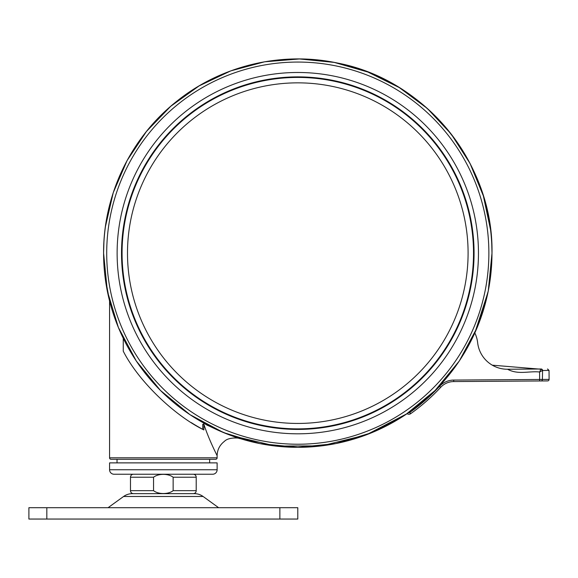 <?xml version="1.0" encoding="UTF-8"?>
<svg xmlns="http://www.w3.org/2000/svg" width="578" height="578" viewBox="0 0 578 578"><rect width="100%" height="100%" fill="white"/><g stroke="black" fill="none" stroke-linecap="round" stroke-linejoin="round"><path stroke-width="0.87" d="M193.225 474.235A2.991 2.991 0 0 1 196.209 477.226L196.209 490.671A2.991 2.991 0 0 1 193.225 493.655L133.467 493.655A2.991 2.991 0 0 1 130.483 490.671L130.483 477.226A2.991 2.991 0 0 1 133.467 474.235M203.116 496.488L123.576 496.488A14.941 14.941 0 0 1 132.326 493.655L194.36 493.655A14.941 14.941 0 0 1 203.116 496.488L218.621 507.701M123.576 496.488L108.072 507.701M114.047 474.235A4.48 4.48 0 0 1 109.567 469.755L217.126 469.755A4.48 4.48 0 0 1 212.646 474.235L114.047 474.235M109.567 469.755L109.567 462.884L217.126 462.884L217.126 469.755M185.155 474.235L141.538 474.235M209.655 462.884L209.655 459.3L215.63 459.3A1.496 1.496 0 0 0 217.126 457.805L217.126 455.782C217.458 456.042 209.381 441.05 203.882 424.288L202.755 424.288L202.755 429.324L203.882 429.931C175.423 416.109 138.886 381.986 123.258 351.178L123.258 338.311M215.63 459.3L111.063 459.3A1.496 1.496 0 0 1 109.567 457.805L109.567 300.95L104.965 276.212M117.038 462.884L117.038 459.3L111.063 459.3M542.337 370.599A1.496 1.293 -135.4 0 0 540.95 369.226L539.585 372.001L542.569 370.484L542.402 379.45L549.1 379.399A1.496 1.496 0 0 1 547.619 380.909L453.716 381.574A17.925 17.925 0 0 0 440.703 387.311A195.696 195.696 0 0 1 410.633 413.704A2.991 2.991 0 0 1 407.107 413.66L366.3 434.866L321.65 445.876L275.67 446.086L230.918 435.472M474.068 253.15A176.276 176.276 0 0 0 297.793 76.874A176.276 176.276 0 0 0 121.517 253.15A176.276 176.276 0 0 0 297.793 429.418A176.276 176.276 0 0 0 474.068 253.15M473.765 253.15A175.972 175.972 0 0 1 297.793 429.122A175.972 175.972 0 0 1 121.821 253.15A175.972 175.972 0 0 1 297.793 77.17A175.972 175.972 0 0 1 473.765 253.15A175.972 175.972 0 0 1 297.793 429.122A175.972 175.972 0 0 1 121.821 253.15M127.492 253.15A170.3 170.3 0 0 0 297.793 423.443A170.3 170.3 0 0 0 468.093 253.15A170.3 170.3 0 0 0 297.793 82.849A170.3 170.3 0 0 0 127.492 253.15M196.209 490.671L173.14 490.671C168.328 494.486 158.358 494.486 153.553 490.671L153.553 477.226L130.483 477.226M173.14 490.671L173.14 477.226C168.314 473.404 158.35 473.411 153.553 477.226M541.03 380.953A1.496 1.38 89.6 0 0 542.402 379.45L539.635 379.471L539.585 372.001C528.906 370.852 518.264 375.035 507.549 369.241L541.174 369.002A1.496 1.387 89.6 0 1 542.569 370.484L549.035 370.44L549.1 379.399M492.283 365.173L540.95 369.226M488.121 291.731L474.834 332.964A29.875 29.875 0 0 1 477.645 342.682A29.875 29.875 0 0 0 507.549 369.241M489.436 221.764A194.201 194.201 0 0 1 491.51 239.502A194.201 194.201 0 0 0 489.436 221.764M203.882 429.931L203.882 424.288C203.001 421.904 206.859 425.459 208.311 425.654L214.359 428.515C229.885 435.169 238.548 438.55 240.354 438.659C238.483 438.529 229.791 435.133 214.272 428.471M123.258 351.178A200.176 200.176 0 0 0 123.504 351.605M191.26 422.619A200.176 200.176 0 0 0 202.755 429.324M106.612 287.244A194.201 194.201 0 0 1 104.141 267.73A194.201 194.201 0 0 0 106.612 287.244A194.201 194.201 0 0 1 104.141 267.73A194.201 194.201 0 0 0 106.612 287.244M297.793 519.051L279.868 519.051L279.868 507.701L297.793 507.701L297.793 519.051M46.825 519.051L28.9 519.051L28.9 507.701L46.825 507.701L46.825 519.051L279.868 519.051M46.825 507.701L279.868 507.701M109.567 457.805L217.126 457.805M491.293 269.644L491.994 253.15L488.258 291.037L477.211 327.466L459.264 361.04L435.111 390.468L405.684 414.621L372.109 432.568L335.681 443.615L297.793 447.35L259.905 443.615L223.476 432.568L189.902 414.621L160.474 390.468L136.321 361.04L118.374 327.466L107.327 291.037L103.592 253.15A194.179 194.179 0 0 0 297.793 447.329A194.179 194.179 0 0 0 491.972 253.15A194.179 194.179 0 0 0 297.793 58.97A194.179 194.179 0 0 0 103.614 253.15L103.867 263.503M106.706 253.15A191.087 191.087 0 0 0 297.793 444.229A191.087 191.087 0 0 0 488.872 253.15A191.087 191.087 0 0 0 297.793 62.063A191.087 191.087 0 0 0 106.706 253.15M117.124 253.15A180.668 180.668 0 0 0 297.793 433.811A180.668 180.668 0 0 0 478.461 253.15A180.668 180.668 0 0 0 297.793 72.481A180.668 180.668 0 0 0 117.124 253.15M122.066 253.15A175.726 175.726 0 0 0 297.793 428.876A175.726 175.726 0 0 0 473.519 253.15A175.726 175.726 0 0 0 297.793 77.423A175.726 175.726 0 0 0 122.066 253.15M153.553 490.671L130.483 490.671M196.209 477.226L173.14 477.226M539.65 380.967L539.635 379.471L453.701 380.078L453.716 381.574M410.633 413.704L409.766 412.49A194.201 194.201 0 0 0 439.605 386.292L440.703 387.311M439.605 386.292A19.421 19.421 0 0 1 453.701 380.078M409.766 412.49A1.496 1.496 0 0 1 408.494 412.706M214.221 428.45L230.21 435.212M230.239 435.22L230.803 435.429M491.719 242.796L491.994 253.15C493.634 163.617 425.177 79.526 337.176 62.98C281.356 51.095 220.709 65.661 176.369 101.591C130.823 137.643 103.252 195.053 103.592 253.15L103.946 241.38M105.384 226.814L113.23 192.72L127.073 160.583L146.451 131.452L170.741 106.273L199.157 85.862L230.774 70.877L264.565 61.81L299.44 58.956L334.257 62.402L367.89 72.04L399.254 87.56L427.315 108.454L451.18 134.038L470.059 163.495L483.353 195.855L490.614 230.08M549.035 370.44L547.532 368.959M217.126 455.782C217.263 449.821 219.698 445.017 224.416 441.354C228.678 436.766 240.238 437.965 240.318 438.651L240.137 438.594"/></g></svg>
